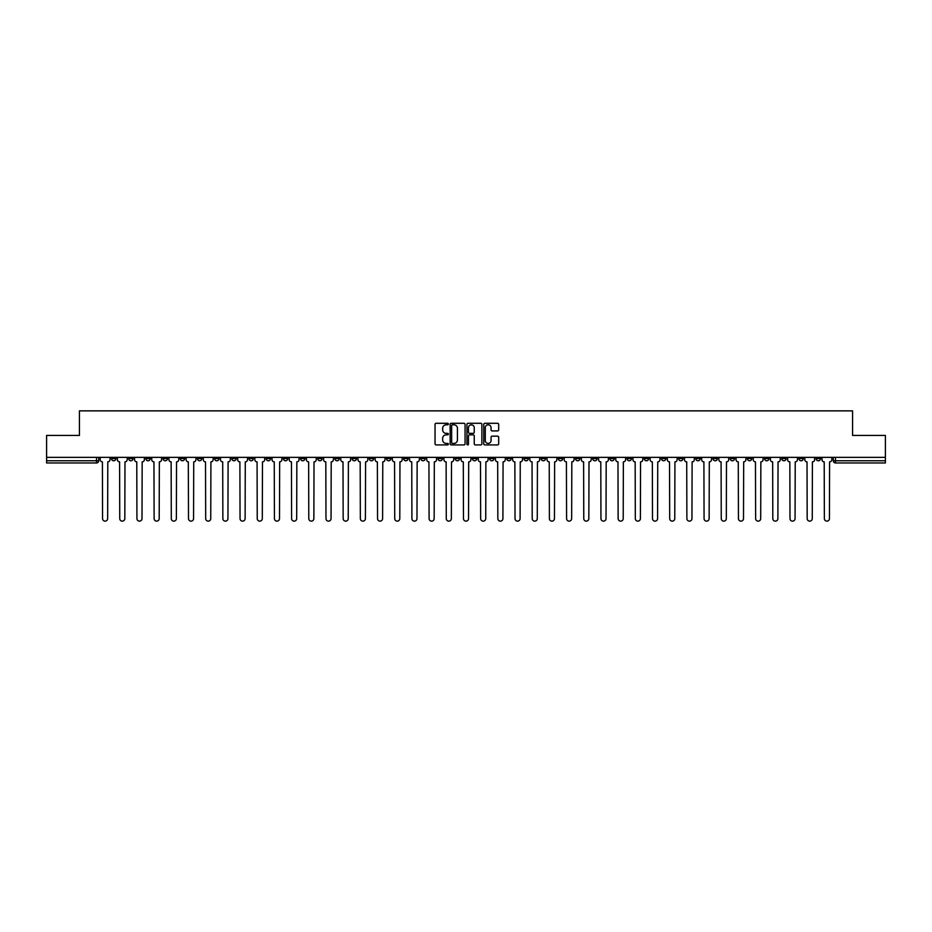 <?xml version="1.0" encoding="UTF-8"?>
<svg xmlns="http://www.w3.org/2000/svg" width="932" height="932" viewBox="0 0 932 932"><rect width="100%" height="100%" fill="white"/><g stroke="black" fill="none" stroke-linecap="round" stroke-linejoin="round"><path stroke-width="1.4" d="M448.374 424.048A0.757 0.757 0 0 0 447.616 423.291L436.129 423.291A1.083 1.083 0 0 0 435.046 424.375L435.046 443.842A1.083 1.083 0 0 0 436.129 444.925L447.616 444.925A0.757 0.757 0 0 0 448.374 444.168A0.757 0.757 0 0 0 447.616 443.411L446.125 443.411A3.46 3.46 0 0 1 442.665 439.951L442.665 438.32A3.46 3.46 0 0 1 446.125 434.86L447.616 434.86A0.757 0.757 0 0 0 448.374 434.102A0.757 0.757 0 0 0 447.616 433.345L446.125 433.345A3.46 3.46 0 0 1 442.665 429.885L442.665 428.266A3.46 3.46 0 0 1 446.125 424.806L447.616 424.806A0.757 0.757 0 0 0 448.374 424.048M678.624 457.356L678.624 458.567L683.028 458.567A2.202 2.202 0 0 1 680.826 460.769A2.202 2.202 0 0 1 678.624 458.567L678.624 457.356M575.51 457.356L575.51 458.567L579.914 458.567A2.202 2.202 0 0 1 577.712 460.769A2.202 2.202 0 0 1 575.51 458.567L575.51 457.356M558.315 457.356L558.315 458.567L562.73 458.567A2.202 2.202 0 0 1 560.516 460.769A2.202 2.202 0 0 1 558.315 458.567L558.315 457.356M455.2 457.356L455.2 458.567L459.616 458.567A2.202 2.202 0 0 1 457.402 460.769A2.202 2.202 0 0 1 455.2 458.567L455.2 457.356M438.017 457.356L438.017 458.567L442.42 458.567A2.202 2.202 0 0 1 440.219 460.769A2.202 2.202 0 0 1 438.017 458.567L438.017 457.356M420.833 457.356L420.833 458.567L425.237 458.567A2.202 2.202 0 0 1 423.035 460.769A2.202 2.202 0 0 1 420.833 458.567L420.833 457.356M386.465 457.356L386.465 458.567L390.869 458.567A2.202 2.202 0 0 1 388.667 460.769A2.202 2.202 0 0 1 386.465 458.567L386.465 457.356M352.086 458.567L352.086 457.356L352.086 458.567A2.202 2.202 0 0 0 354.288 460.769A2.202 2.202 0 0 1 352.086 458.567L356.49 458.567A2.202 2.202 0 0 1 354.288 460.769A2.202 2.202 0 0 0 356.49 458.567L356.49 457.356L356.49 458.567M334.903 458.567L334.903 457.356L334.903 458.567A2.202 2.202 0 0 0 337.104 460.769A2.202 2.202 0 0 1 334.903 458.567L339.306 458.567A2.202 2.202 0 0 1 337.104 460.769M317.719 458.567L317.719 457.356L317.719 458.567A2.202 2.202 0 0 0 319.921 460.769A2.202 2.202 0 0 1 317.719 458.567L322.123 458.567A2.202 2.202 0 0 1 319.921 460.769A2.202 2.202 0 0 0 322.123 458.567L322.123 457.356L322.123 458.567M300.535 457.356L300.535 458.567L304.939 458.567A2.202 2.202 0 0 1 302.737 460.769A2.202 2.202 0 0 1 300.535 458.567L300.535 457.356M283.351 457.356L283.351 458.567L287.755 458.567A2.202 2.202 0 0 1 285.553 460.769A2.202 2.202 0 0 1 283.351 458.567L283.351 457.356M266.156 457.356L266.156 458.567L270.571 458.567A2.202 2.202 0 0 1 268.358 460.769A2.202 2.202 0 0 1 266.156 458.567L266.156 457.356M248.972 458.567L248.972 457.356L248.972 458.567A2.202 2.202 0 0 0 251.174 460.769A2.202 2.202 0 0 1 248.972 458.567L253.376 458.567A2.202 2.202 0 0 1 251.174 460.769M214.605 458.567L214.605 457.356L214.605 458.567A2.202 2.202 0 0 0 216.806 460.769A2.202 2.202 0 0 1 214.605 458.567L219.008 458.567A2.202 2.202 0 0 1 216.806 460.769A2.202 2.202 0 0 0 219.008 458.567L219.008 457.356L219.008 458.567M197.421 458.567L197.421 457.356L197.421 458.567A2.202 2.202 0 0 0 199.623 460.769A2.202 2.202 0 0 1 197.421 458.567L201.825 458.567A2.202 2.202 0 0 1 199.623 460.769A2.202 2.202 0 0 0 201.825 458.567L201.825 457.356L201.825 458.567M180.225 458.567L180.225 457.356L180.225 458.567A2.202 2.202 0 0 0 182.439 460.769A2.202 2.202 0 0 1 180.225 458.567L184.641 458.567A2.202 2.202 0 0 1 182.439 460.769A2.202 2.202 0 0 0 184.641 458.567L184.641 457.356L184.641 458.567M163.042 458.567L163.042 457.356L163.042 458.567A2.202 2.202 0 0 0 165.244 460.769A2.202 2.202 0 0 1 163.042 458.567L167.457 458.567A2.202 2.202 0 0 1 165.244 460.769M145.858 458.567L145.858 457.356L145.858 458.567A2.202 2.202 0 0 0 148.06 460.769A2.202 2.202 0 0 1 145.858 458.567L150.262 458.567A2.202 2.202 0 0 1 148.06 460.769A2.202 2.202 0 0 0 150.262 458.567L150.262 457.356L150.262 458.567M128.674 458.567L128.674 457.356L128.674 458.567A2.202 2.202 0 0 0 130.876 460.769A2.202 2.202 0 0 1 128.674 458.567L133.078 458.567A2.202 2.202 0 0 1 130.876 460.769A2.202 2.202 0 0 0 133.078 458.567L133.078 457.356L133.078 458.567M497.606 430.922A1.083 1.083 0 0 0 498.678 429.838L498.678 424.375A1.083 1.083 0 0 0 497.606 423.291L484.838 423.291A1.083 1.083 0 0 0 483.766 424.375L483.766 443.842A1.083 1.083 0 0 0 484.838 444.925L497.606 444.925A1.083 1.083 0 0 0 498.678 443.842L498.678 437.248A1.083 1.083 0 0 0 497.606 436.164L492.143 436.164A1.083 1.083 0 0 0 491.059 437.248L491.059 440.51A2.889 2.889 0 0 1 488.17 443.411A2.889 2.889 0 0 1 485.281 440.51L485.281 427.695A2.889 2.889 0 0 1 488.17 424.806A2.889 2.889 0 0 1 491.059 427.695L491.059 429.838A1.083 1.083 0 0 0 492.143 430.922L497.606 430.922M46.6 457.356L46.6 435.43L79.43 435.43L79.43 410.861L852.57 410.861L852.57 435.43L885.4 435.43L885.4 457.356L46.6 457.356L46.6 460.769L98.71 460.769L98.71 457.356M465.056 424.375A1.083 1.083 0 0 0 463.973 423.291L451.216 423.291A1.083 1.083 0 0 0 450.133 424.375L450.133 443.842A1.083 1.083 0 0 0 451.216 444.925L463.973 444.925A1.083 1.083 0 0 0 465.056 443.842L465.056 424.375M468.027 423.291L480.784 423.291A1.083 1.083 0 0 1 481.867 424.375L481.867 443.842A1.083 1.083 0 0 1 480.784 444.925L475.332 444.925A1.083 1.083 0 0 1 474.248 443.842L474.248 435.943A1.083 1.083 0 0 0 473.165 434.86L469.542 434.86A1.083 1.083 0 0 0 468.458 435.943L468.458 444.168A0.757 0.757 0 0 1 467.701 444.925A0.757 0.757 0 0 1 466.944 444.168L466.944 424.375A1.083 1.083 0 0 1 468.027 423.291M833.29 457.356L833.29 460.769L885.4 460.769L885.4 462.971L835.491 462.971A2.202 2.202 0 0 1 833.29 460.769M885.4 457.356L885.4 460.769M98.71 460.769A2.202 2.202 0 0 1 96.509 462.971L46.6 462.971L46.6 460.769M820.51 457.356L820.51 458.567A2.202 2.202 0 0 1 818.308 460.769A2.202 2.202 0 0 1 816.106 458.567A2.202 2.202 0 0 0 818.308 460.769A2.202 2.202 0 0 0 820.51 458.567L816.106 458.567L816.106 457.356M803.326 457.356L803.326 458.567A2.202 2.202 0 0 1 801.124 460.769A2.202 2.202 0 0 1 798.922 458.567L803.326 458.567M798.922 457.356L798.922 458.567M786.142 457.356L786.142 458.567A2.202 2.202 0 0 1 783.94 460.769A2.202 2.202 0 0 1 781.738 458.567L786.142 458.567M781.738 457.356L781.738 458.567M768.958 458.567L768.958 457.356L768.958 458.567A2.202 2.202 0 0 1 766.756 460.769A2.202 2.202 0 0 1 764.543 458.567L768.958 458.567A2.202 2.202 0 0 1 766.756 460.769M764.543 457.356L764.543 458.567M751.774 457.356L751.774 458.567A2.202 2.202 0 0 1 749.561 460.769A2.202 2.202 0 0 1 747.359 458.567A2.202 2.202 0 0 0 749.561 460.769M747.359 457.356L747.359 458.567L751.774 458.567M734.579 457.356L734.579 458.567A2.202 2.202 0 0 1 732.377 460.769A2.202 2.202 0 0 1 730.175 458.567L734.579 458.567A2.202 2.202 0 0 1 732.377 460.769M730.175 457.356L730.175 458.567M717.395 457.356L717.395 458.567A2.202 2.202 0 0 1 715.193 460.769A2.202 2.202 0 0 1 712.992 458.567A2.202 2.202 0 0 0 715.193 460.769M712.992 457.356L712.992 458.567L717.395 458.567M700.212 457.356L700.212 458.567A2.202 2.202 0 0 1 698.01 460.769A2.202 2.202 0 0 1 695.808 458.567L700.212 458.567M695.808 457.356L695.808 458.567M683.028 457.356L683.028 458.567A2.202 2.202 0 0 1 680.826 460.769M665.844 457.356L665.844 458.567A2.202 2.202 0 0 1 663.642 460.769A2.202 2.202 0 0 1 661.429 458.567L665.844 458.567M661.429 457.356L661.429 458.567M648.649 457.356L648.649 458.567A2.202 2.202 0 0 1 646.447 460.769A2.202 2.202 0 0 1 644.245 458.567L648.649 458.567M644.245 457.356L644.245 458.567M631.465 457.356L631.465 458.567A2.202 2.202 0 0 1 629.263 460.769A2.202 2.202 0 0 1 627.061 458.567A2.202 2.202 0 0 0 629.263 460.769M627.061 457.356L627.061 458.567L631.465 458.567M614.281 457.356L614.281 458.567A2.202 2.202 0 0 1 612.079 460.769A2.202 2.202 0 0 1 609.878 458.567L614.281 458.567M609.878 457.356L609.878 458.567M597.097 457.356L597.097 458.567A2.202 2.202 0 0 1 594.896 460.769A2.202 2.202 0 0 1 592.694 458.567L597.097 458.567M592.694 457.356L592.694 458.567M579.914 457.356L579.914 458.567M562.73 457.356L562.73 458.567L562.73 457.356M545.535 457.356L545.535 458.567A2.202 2.202 0 0 1 543.333 460.769A2.202 2.202 0 0 1 541.131 458.567L545.535 458.567M541.131 457.356L541.131 458.567M528.351 457.356L528.351 458.567A2.202 2.202 0 0 1 526.149 460.769A2.202 2.202 0 0 1 523.947 458.567L528.351 458.567M523.947 457.356L523.947 458.567M511.167 457.356L511.167 458.567A2.202 2.202 0 0 1 508.965 460.769A2.202 2.202 0 0 1 506.763 458.567L511.167 458.567M506.763 457.356L506.763 458.567M493.983 457.356L493.983 458.567A2.202 2.202 0 0 1 491.781 460.769A2.202 2.202 0 0 1 489.58 458.567L493.983 458.567M489.58 457.356L489.58 458.567M476.8 457.356L476.8 458.567A2.202 2.202 0 0 1 474.598 460.769A2.202 2.202 0 0 1 472.384 458.567L476.8 458.567M472.384 457.356L472.384 458.567M459.616 457.356L459.616 458.567A2.202 2.202 0 0 1 457.402 460.769M442.42 457.356L442.42 458.567M425.237 458.567L425.237 457.356L425.237 458.567A2.202 2.202 0 0 1 423.035 460.769M408.053 457.356L408.053 458.567A2.202 2.202 0 0 1 405.851 460.769A2.202 2.202 0 0 1 403.649 458.567A2.202 2.202 0 0 0 405.851 460.769A2.202 2.202 0 0 0 408.053 458.567L403.649 458.567L403.649 457.356M390.869 458.567L390.869 457.356L390.869 458.567A2.202 2.202 0 0 1 388.667 460.769M373.685 457.356L373.685 458.567A2.202 2.202 0 0 1 371.484 460.769A2.202 2.202 0 0 1 369.27 458.567A2.202 2.202 0 0 0 371.484 460.769M369.27 457.356L369.27 458.567L373.685 458.567M339.306 457.356L339.306 458.567L339.306 457.356M304.939 458.567L304.939 457.356L304.939 458.567A2.202 2.202 0 0 1 302.737 460.769M287.755 458.567L287.755 457.356L287.755 458.567A2.202 2.202 0 0 1 285.553 460.769M270.571 458.567L270.571 457.356L270.571 458.567A2.202 2.202 0 0 1 268.358 460.769M253.376 457.356L253.376 458.567L253.376 457.356M236.192 458.567L236.192 457.356L236.192 458.567A2.202 2.202 0 0 1 233.99 460.769A2.202 2.202 0 0 1 231.788 458.567L236.192 458.567A2.202 2.202 0 0 1 233.99 460.769M231.788 457.356L231.788 458.567M167.457 457.356L167.457 458.567L167.457 457.356M115.894 457.356L115.894 458.567A2.202 2.202 0 0 1 113.692 460.769A2.202 2.202 0 0 1 111.491 458.567A2.202 2.202 0 0 0 113.692 460.769A2.202 2.202 0 0 0 115.894 458.567L115.894 457.356M111.491 457.356L111.491 458.567L115.894 458.567M452.404 424.806A0.757 0.757 0 0 0 451.647 425.563L451.647 442.653A0.757 0.757 0 0 0 452.404 443.411L453.966 443.411A3.46 3.46 0 0 0 457.426 439.951L457.426 428.266A3.46 3.46 0 0 0 453.966 424.806L452.404 424.806M474.248 427.753A2.889 2.889 0 0 0 471.347 424.864A2.889 2.889 0 0 0 468.458 427.753L468.458 432.273A1.083 1.083 0 0 0 469.542 433.345L473.165 433.345A1.083 1.083 0 0 0 474.248 432.273L474.248 427.753M100.19 457.356L100.19 459.662A2.202 2.202 0 0 0 102.404 461.864L102.567 518.6A2.528 2.528 0 0 0 105.095 521.139A2.528 2.528 0 0 0 107.634 518.6L107.797 461.864A2.202 2.202 0 0 0 109.999 459.662L109.999 457.356M117.385 457.356L117.385 459.662A2.202 2.202 0 0 0 119.587 461.864L119.75 518.6A2.528 2.528 0 0 0 122.278 521.139A2.528 2.528 0 0 0 124.818 518.6L124.981 461.864A2.202 2.202 0 0 0 127.183 459.662L127.183 457.356M134.569 457.356L134.569 459.662A2.202 2.202 0 0 0 136.771 461.864L136.934 518.6A2.528 2.528 0 0 0 139.474 521.139A2.528 2.528 0 0 0 142.002 518.6L142.165 461.864A2.202 2.202 0 0 0 144.367 459.662L144.367 457.356M151.753 457.356L151.753 459.662A2.202 2.202 0 0 0 153.955 461.864L154.118 518.6A2.528 2.528 0 0 0 156.658 521.139A2.528 2.528 0 0 0 159.186 518.6L159.349 461.864A2.202 2.202 0 0 0 161.562 459.662L161.562 457.356M168.937 457.356L168.937 459.662A2.202 2.202 0 0 0 171.139 461.864L171.302 518.6A2.528 2.528 0 0 0 173.841 521.139A2.528 2.528 0 0 0 176.369 518.6L176.544 461.864A2.202 2.202 0 0 0 178.746 459.662L178.746 457.356M186.12 457.356L186.12 459.662A2.202 2.202 0 0 0 188.322 461.864L188.497 518.6A2.528 2.528 0 0 0 191.025 521.139A2.528 2.528 0 0 0 193.565 518.6L193.728 461.864A2.202 2.202 0 0 0 195.93 459.662L195.93 457.356M203.316 457.356L203.316 459.662A2.202 2.202 0 0 0 205.518 461.864L205.681 518.6A2.528 2.528 0 0 0 208.209 521.139A2.528 2.528 0 0 0 210.749 518.6L210.912 461.864A2.202 2.202 0 0 0 213.113 459.662L213.113 457.356M220.5 457.356L220.5 459.662A2.202 2.202 0 0 0 222.701 461.864L222.865 518.6A2.528 2.528 0 0 0 225.404 521.139A2.528 2.528 0 0 0 227.932 518.6L228.095 461.864A2.202 2.202 0 0 0 230.297 459.662L230.297 457.356M237.683 457.356L237.683 459.662A2.202 2.202 0 0 0 239.885 461.864L240.048 518.6A2.528 2.528 0 0 0 242.588 521.139A2.528 2.528 0 0 0 245.116 518.6L245.279 461.864A2.202 2.202 0 0 0 247.481 459.662L247.481 457.356M254.867 457.356L254.867 459.662A2.202 2.202 0 0 0 257.069 461.864L257.232 518.6A2.528 2.528 0 0 0 259.772 521.139A2.528 2.528 0 0 0 262.3 518.6L262.475 461.864A2.202 2.202 0 0 0 264.676 459.662L264.676 457.356M272.051 457.356L272.051 459.662A2.202 2.202 0 0 0 274.253 461.864L274.427 518.6A2.528 2.528 0 0 0 276.955 521.139A2.528 2.528 0 0 0 279.495 518.6L279.658 461.864A2.202 2.202 0 0 0 281.86 459.662L281.86 457.356M289.235 457.356L289.235 459.662A2.202 2.202 0 0 0 291.448 461.864L291.611 518.6A2.528 2.528 0 0 0 294.139 521.139A2.528 2.528 0 0 0 296.679 518.6L296.842 461.864A2.202 2.202 0 0 0 299.044 459.662L299.044 457.356M306.43 457.356L306.43 459.662A2.202 2.202 0 0 0 308.632 461.864L308.795 518.6A2.528 2.528 0 0 0 311.323 521.139A2.528 2.528 0 0 0 313.863 518.6L314.026 461.864A2.202 2.202 0 0 0 316.228 459.662L316.228 457.356M323.614 457.356L323.614 459.662A2.202 2.202 0 0 0 325.816 461.864L325.979 518.6A2.528 2.528 0 0 0 328.518 521.139A2.528 2.528 0 0 0 331.046 518.6L331.21 461.864A2.202 2.202 0 0 0 333.411 459.662L333.411 457.356M340.797 457.356L340.797 459.662A2.202 2.202 0 0 0 342.999 461.864L343.162 518.6A2.528 2.528 0 0 0 345.702 521.139A2.528 2.528 0 0 0 348.23 518.6L348.393 461.864A2.202 2.202 0 0 0 350.607 459.662L350.607 457.356M357.981 457.356L357.981 459.662A2.202 2.202 0 0 0 360.183 461.864L360.346 518.6A2.528 2.528 0 0 0 362.886 521.139A2.528 2.528 0 0 0 365.414 518.6L365.589 461.864A2.202 2.202 0 0 0 367.791 459.662L367.791 457.356M375.165 457.356L375.165 459.662A2.202 2.202 0 0 0 377.367 461.864L377.542 518.6A2.528 2.528 0 0 0 380.07 521.139A2.528 2.528 0 0 0 382.609 518.6L382.772 461.864A2.202 2.202 0 0 0 384.974 459.662L384.974 457.356M392.349 457.356L392.349 459.662A2.202 2.202 0 0 0 394.562 461.864L394.725 518.6A2.528 2.528 0 0 0 397.253 521.139A2.528 2.528 0 0 0 399.793 518.6L399.956 461.864A2.202 2.202 0 0 0 402.158 459.662L402.158 457.356M409.544 457.356L409.544 459.662A2.202 2.202 0 0 0 411.746 461.864L411.909 518.6A2.528 2.528 0 0 0 414.437 521.139A2.528 2.528 0 0 0 416.977 518.6L417.14 461.864A2.202 2.202 0 0 0 419.342 459.662L419.342 457.356M426.728 457.356L426.728 459.662A2.202 2.202 0 0 0 428.93 461.864L429.093 518.6A2.528 2.528 0 0 0 431.632 521.139A2.528 2.528 0 0 0 434.161 518.6L434.324 461.864A2.202 2.202 0 0 0 436.526 459.662L436.526 457.356M443.912 457.356L443.912 459.662A2.202 2.202 0 0 0 446.113 461.864L446.277 518.6A2.528 2.528 0 0 0 448.816 521.139A2.528 2.528 0 0 0 451.344 518.6L451.519 461.864A2.202 2.202 0 0 0 453.721 459.662L453.721 457.356M461.095 457.356L461.095 459.662A2.202 2.202 0 0 0 463.297 461.864L463.472 518.6A2.528 2.528 0 0 0 466 521.139A2.528 2.528 0 0 0 468.528 518.6L468.703 461.864A2.202 2.202 0 0 0 470.905 459.662L470.905 457.356M478.279 457.356L478.279 459.662A2.202 2.202 0 0 0 480.481 461.864L480.656 518.6A2.528 2.528 0 0 0 483.184 521.139A2.528 2.528 0 0 0 485.723 518.6L485.887 461.864A2.202 2.202 0 0 0 488.088 459.662L488.088 457.356M495.475 457.356L495.475 459.662A2.202 2.202 0 0 0 497.676 461.864L497.839 518.6A2.528 2.528 0 0 0 500.368 521.139A2.528 2.528 0 0 0 502.907 518.6L503.07 461.864A2.202 2.202 0 0 0 505.272 459.662L505.272 457.356M512.658 457.356L512.658 459.662A2.202 2.202 0 0 0 514.86 461.864L515.023 518.6A2.528 2.528 0 0 0 517.563 521.139A2.528 2.528 0 0 0 520.091 518.6L520.254 461.864A2.202 2.202 0 0 0 522.456 459.662L522.456 457.356M529.842 457.356L529.842 459.662A2.202 2.202 0 0 0 532.044 461.864L532.207 518.6A2.528 2.528 0 0 0 534.747 521.139A2.528 2.528 0 0 0 537.275 518.6L537.438 461.864A2.202 2.202 0 0 0 539.651 459.662L539.651 457.356M547.026 457.356L547.026 459.662A2.202 2.202 0 0 0 549.228 461.864L549.391 518.6A2.528 2.528 0 0 0 551.93 521.139A2.528 2.528 0 0 0 554.458 518.6L554.633 461.864A2.202 2.202 0 0 0 556.835 459.662L556.835 457.356M564.21 457.356L564.21 459.662A2.202 2.202 0 0 0 566.411 461.864L566.586 518.6A2.528 2.528 0 0 0 569.114 521.139A2.528 2.528 0 0 0 571.654 518.6L571.817 461.864A2.202 2.202 0 0 0 574.019 459.662L574.019 457.356M581.393 457.356L581.393 459.662A2.202 2.202 0 0 0 583.607 461.864L583.77 518.6A2.528 2.528 0 0 0 586.298 521.139A2.528 2.528 0 0 0 588.838 518.6L589.001 461.864A2.202 2.202 0 0 0 591.203 459.662L591.203 457.356M598.589 457.356L598.589 459.662A2.202 2.202 0 0 0 600.791 461.864L600.954 518.6A2.528 2.528 0 0 0 603.482 521.139A2.528 2.528 0 0 0 606.021 518.6L606.184 461.864A2.202 2.202 0 0 0 608.386 459.662L608.386 457.356M615.772 457.356L615.772 459.662A2.202 2.202 0 0 0 617.974 461.864L618.137 518.6A2.528 2.528 0 0 0 620.677 521.139A2.528 2.528 0 0 0 623.205 518.6L623.368 461.864A2.202 2.202 0 0 0 625.57 459.662L625.57 457.356M632.956 457.356L632.956 459.662A2.202 2.202 0 0 0 635.158 461.864L635.321 518.6A2.528 2.528 0 0 0 637.861 521.139A2.528 2.528 0 0 0 640.389 518.6L640.552 461.864A2.202 2.202 0 0 0 642.765 459.662L642.765 457.356M650.14 457.356L650.14 459.662A2.202 2.202 0 0 0 652.342 461.864L652.505 518.6A2.528 2.528 0 0 0 655.045 521.139A2.528 2.528 0 0 0 657.573 518.6L657.747 461.864A2.202 2.202 0 0 0 659.949 459.662L659.949 457.356M667.324 457.356L667.324 459.662A2.202 2.202 0 0 0 669.526 461.864L669.7 518.6A2.528 2.528 0 0 0 672.228 521.139A2.528 2.528 0 0 0 674.768 518.6L674.931 461.864A2.202 2.202 0 0 0 677.133 459.662L677.133 457.356M684.519 457.356L684.519 459.662A2.202 2.202 0 0 0 686.721 461.864L686.884 518.6A2.528 2.528 0 0 0 689.412 521.139A2.528 2.528 0 0 0 691.952 518.6L692.115 461.864A2.202 2.202 0 0 0 694.317 459.662L694.317 457.356M701.703 457.356L701.703 459.662A2.202 2.202 0 0 0 703.905 461.864L704.068 518.6A2.528 2.528 0 0 0 706.596 521.139A2.528 2.528 0 0 0 709.136 518.6L709.299 461.864A2.202 2.202 0 0 0 711.5 459.662L711.5 457.356M718.887 457.356L718.887 459.662A2.202 2.202 0 0 0 721.088 461.864L721.252 518.6A2.528 2.528 0 0 0 723.791 521.139A2.528 2.528 0 0 0 726.319 518.6L726.482 461.864A2.202 2.202 0 0 0 728.684 459.662L728.684 457.356M736.07 457.356L736.07 459.662A2.202 2.202 0 0 0 738.272 461.864L738.435 518.6A2.528 2.528 0 0 0 740.975 521.139A2.528 2.528 0 0 0 743.503 518.6L743.678 461.864A2.202 2.202 0 0 0 745.88 459.662L745.88 457.356M753.254 457.356L753.254 459.662A2.202 2.202 0 0 0 755.456 461.864L755.631 518.6A2.528 2.528 0 0 0 758.159 521.139A2.528 2.528 0 0 0 760.698 518.6L760.862 461.864A2.202 2.202 0 0 0 763.063 459.662L763.063 457.356M770.438 457.356L770.438 459.662A2.202 2.202 0 0 0 772.651 461.864L772.814 518.6A2.528 2.528 0 0 0 775.342 521.139A2.528 2.528 0 0 0 777.882 518.6L778.045 461.864A2.202 2.202 0 0 0 780.247 459.662L780.247 457.356M787.633 457.356L787.633 459.662A2.202 2.202 0 0 0 789.835 461.864L789.998 518.6A2.528 2.528 0 0 0 792.526 521.139A2.528 2.528 0 0 0 795.066 518.6L795.229 461.864A2.202 2.202 0 0 0 797.431 459.662L797.431 457.356M804.817 457.356L804.817 459.662A2.202 2.202 0 0 0 807.019 461.864L807.182 518.6A2.528 2.528 0 0 0 809.722 521.139A2.528 2.528 0 0 0 812.25 518.6L812.413 461.864A2.202 2.202 0 0 0 814.615 459.662L814.615 457.356M822.001 457.356L822.001 459.662A2.202 2.202 0 0 0 824.203 461.864L824.366 518.6A2.528 2.528 0 0 0 826.905 521.139A2.528 2.528 0 0 0 829.433 518.6L829.597 461.864A2.202 2.202 0 0 0 831.81 459.662L831.81 457.356M96.509 457.356L96.509 462.971M835.491 457.356L835.491 462.971"/></g></svg>
